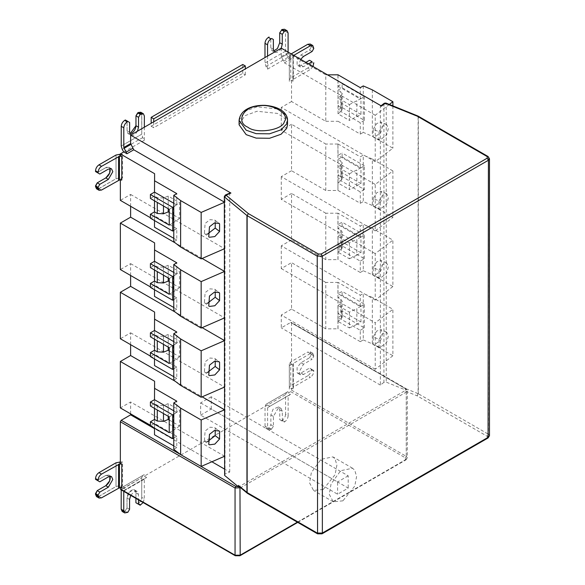 <?xml version="1.0" encoding="UTF-8"?>
<svg xmlns="http://www.w3.org/2000/svg" width="585" height="585" viewBox="0 0 585 585"><rect width="100%" height="100%" fill="white"/><g stroke="black" fill="none" stroke-linecap="round" stroke-linejoin="round"><path stroke-width="0.44" stroke-dasharray="2.92 2.19" d="M151.171 126.243L153.738 127.727L245.327 74.851L242.753 73.366L151.171 126.243L151.171 123.281M242.753 73.366L242.753 64.474M245.327 74.851L245.327 68.92M287.506 124.759L285.034 118.609L277.414 113.41L257.034 111.26L244.786 115.75L239.089 124.759M305.897 62.376L300.968 65.227L297.721 65.483L297.114 64.891L297.107 59.75L300.961 54.953L309.516 50.003L312.09 51.487M300.639 59.341L299.081 64.153L300.383 67.026L303.535 66.712L308.463 63.86M309.516 50.003L311.227 47.041L313.794 48.518M311.227 47.041L310.226 44.036M307.82 67.984L290.76 77.856L289.341 79.838L289.341 81.644L291.542 80.372L292.975 81.191L293.326 79.341L310.386 69.469L307.82 67.984C309.889 66.544 311.023 64.562 311.242 62.054L311.242 61.264M293.758 55.37L292.953 56.123L292.953 57.462L291.542 56.65L289.319 57.937L289.319 56.123L291.191 53.886M313.033 66.5L310.386 69.469M289.319 57.937L289.341 81.644M292.975 81.191L292.953 57.462M291.542 80.372L291.542 101.534L325.786 121.3L325.786 74.851L291.542 55.085L291.542 56.65M373.208 129.278L376.777 123.479L380.857 122.031L382.575 125.929L380.828 132.451L374.093 137.57L373.208 136.868L373.208 129.278L379.007 131.8L379.007 139.391L379.892 140.1L386.627 134.974L388.374 128.451L386.627 124.546L382.583 126.002L379.007 131.8M373.208 136.868L379.007 139.391M338.035 113.848L341.34 111.113L341.34 95.304L338.035 98.031L349.406 104.598L349.406 120.415L338.035 113.848L338.035 98.031M349.406 104.598L360.96 98.616L360.96 114.433L349.406 120.415M356.857 116.803L356.857 100.993M340.799 107.538L338.02 105.936L338.02 90.119L340.799 91.721L340.799 107.538L342.218 109.512L341.34 111.113M341.34 95.304L342.218 93.702L340.799 91.721M338.02 90.119L342.13 87.75L360.96 98.616M360.96 114.433L342.13 103.56L338.02 105.936M363.27 85.922L363.27 132.378L372.345 136.327L392.893 148.188L375.234 161.716L375.234 115.26L389.347 104.444M364.389 120.364L360.28 122.733L338.02 109.885L342.13 107.516L364.389 120.364L364.389 96.642L342.13 83.794L338.02 86.163L338.02 74.8M338.02 86.163L360.28 99.011L364.389 96.642M342.13 107.516L342.13 103.56M342.13 87.75L342.13 83.794M360.28 99.011L360.28 87.648M337.94 74.851L338.02 109.885M338.02 121.256L360.28 134.104L360.28 122.733M360.28 134.104L363.27 132.378M372.345 89.871L372.345 136.327M392.893 105.878L392.893 148.188M281.188 48.211C278.95 51.889 276.705 53.184 274.46 52.094L272.113 50.756M273.685 51.027L272.032 50.712L270.804 47.882L270.796 38.003M288.091 32.943L285.524 31.466L285.538 51.151L286.54 54.529L288.112 57.235L291.25 58.88L288.105 52.109M267.557 56.08L267.564 69.118L265.999 66.412L264.998 63.034L264.99 57.564M285.524 31.466L284.522 29.25M291.25 58.88L284.412 62.822L281.275 56.591L281.275 48.16M267.564 69.118L288.112 57.235M375.234 115.26L284.412 62.822M327.498 74.851L325.786 74.851M288.112 57.067L291.542 55.085M325.786 121.3L337.94 121.3M291.542 101.534L281.275 107.465L375.234 161.716M373.208 198.461L376.777 192.67L380.857 191.222L382.575 195.112L380.828 201.635L374.093 206.761L373.208 206.052L373.208 198.461L379.007 200.984L379.007 208.574L379.892 209.284L386.627 204.158L388.374 197.635L386.627 193.73L382.583 195.193L379.007 200.984M373.208 206.052L379.007 208.574M338.035 183.032L341.34 180.304L341.34 164.487L338.035 167.215L349.406 173.782L349.406 189.598L338.035 183.032L338.035 167.215M349.406 173.782L360.96 167.807L360.96 183.617L349.406 189.598M356.857 185.993L356.857 170.176M340.799 176.721L338.02 175.12L338.02 159.303L340.799 160.912L340.799 176.721L342.218 178.696L341.34 180.304M341.34 164.487L342.218 162.886L340.799 160.912M338.02 159.303L342.13 156.934L360.96 167.807M360.96 183.617L342.13 172.75L338.02 175.12M342.13 156.934L342.13 152.977L338.02 155.354L337.94 144.034L337.94 190.491L338.02 179.076L342.13 176.699L364.389 189.547L364.389 165.826L360.28 168.202L360.28 156.831L363.27 155.105L363.27 201.562L372.345 205.511L392.893 217.371L375.234 230.899L375.234 184.443L392.893 170.915L392.893 217.371M364.389 189.547L360.28 191.924L338.02 179.076M342.13 176.699L342.13 172.75M364.389 165.826L342.13 152.977M360.28 168.202L338.02 155.354M338.02 143.983L360.28 156.831M338.02 190.439L360.28 203.287L360.28 191.924M360.28 203.287L363.27 201.562M392.893 170.915L372.345 159.061L372.345 205.511M372.345 159.061L363.27 155.105M325.786 190.491L325.786 144.034L291.542 124.269L291.542 170.725L325.786 190.491L337.94 190.491M337.94 144.034L325.786 144.034M375.234 184.443L281.275 130.199L291.542 124.269M291.542 170.725L281.275 176.648L375.234 230.899M373.208 267.645L376.777 261.853L380.828 260.391L382.575 264.303L380.828 270.818L374.093 275.945L373.208 275.235L373.208 267.645L379.007 270.168L379.007 277.758L379.892 278.467L386.627 273.349L388.374 266.826L386.627 262.914L382.583 264.376L379.007 270.168M379.007 277.758L373.208 275.235M338.035 236.406L341.34 233.678L342.218 232.07L340.799 230.095L338.02 228.494L342.13 226.117L360.96 236.991L360.96 252.808L356.857 255.177L356.857 239.36L349.406 242.972L338.035 236.406L338.035 252.215L349.406 258.782L349.406 242.972M360.96 252.808L342.13 241.934L338.02 244.303L340.799 245.912L342.218 247.886L341.34 249.488L338.035 252.215M349.406 258.782L356.857 255.177M360.96 236.991L356.857 239.36M338.02 244.303L338.02 228.494M360.28 261.107L363.27 259.382L363.27 270.745L360.28 272.471L360.28 261.107L338.02 248.259L342.13 245.89L364.389 258.738L363.27 259.382L363.27 235.66L364.389 235.016L342.13 222.168L338.02 224.538L360.28 237.386L363.27 235.66L363.27 224.296L360.28 226.022L360.28 237.386M364.389 258.738L364.389 235.016M342.13 245.89L342.13 241.934M342.13 226.117L342.13 222.168M338.02 224.538L338.02 213.174L360.28 226.022M337.94 259.674L337.94 213.218L325.786 213.218L325.786 259.674L338.02 259.623L338.02 248.259M360.28 272.471L338.02 259.623M363.27 270.745L372.345 274.701L372.345 228.245L363.27 224.296M372.345 274.701L392.893 286.555L392.893 240.106L372.345 228.245M392.893 286.555L375.234 300.083L375.234 253.634L392.893 240.106M325.786 213.218L291.542 193.452L291.542 239.908L325.786 259.674M375.234 253.634L281.275 199.383L291.542 193.452M291.542 239.908L281.275 245.839L375.234 300.083M373.208 336.836L376.777 331.037L380.857 329.589L382.575 333.487L380.828 340.009L374.093 345.128L373.208 344.426L373.208 336.836L379.007 339.358L379.007 346.949L379.892 347.658L386.627 342.532L388.374 336.009L386.627 332.104L382.583 333.56L379.007 339.358M379.007 346.949L373.208 344.426M338.035 305.589L341.34 302.862L342.218 301.26L340.799 299.279L338.02 297.677L342.13 295.308L360.96 306.174L360.96 321.991L356.857 324.361L356.857 308.551L349.406 312.156L338.035 305.589L338.035 321.406L349.406 327.973L349.406 312.156M360.96 321.991L342.13 311.118L338.02 313.494L340.799 315.096L342.218 317.07L341.34 318.671L338.035 321.406M349.406 327.973L356.857 324.361M360.96 306.174L356.857 308.551M338.02 313.494L338.02 297.677M360.28 330.291L363.27 328.565L363.27 339.936L360.28 341.662L360.28 330.291L338.02 317.443L342.13 315.074L364.389 327.922L363.27 328.565L363.27 304.844L364.389 304.2L342.13 291.352L338.02 293.721L360.28 306.569L363.27 304.844L363.27 293.48L360.28 295.206L360.28 306.569M364.389 327.922L364.389 304.2M342.13 315.074L342.13 311.118M342.13 295.308L342.13 291.352M338.02 293.721L338.02 282.358L360.28 295.206M337.94 328.858L337.94 282.409L325.786 282.409L325.786 328.858L338.02 328.814L338.02 317.443M360.28 341.662L338.02 328.814M363.27 339.936L372.345 343.885L372.345 297.429L363.27 293.48M372.345 343.885L392.893 355.746L392.893 309.289L372.345 297.429M392.893 355.746L375.234 369.274L375.234 322.818L392.893 309.289M325.786 282.409L291.542 262.643L291.542 309.092L325.786 328.858M281.275 245.839L281.275 268.573L291.542 262.643M281.275 268.573L375.234 322.818M375.234 369.274L281.275 315.022L281.275 327.871L290.686 322.437L291.542 322.927L291.542 364.426L292.953 365.237L292.975 388.974L293.326 387.116L310.386 377.245L307.82 375.767C309.889 374.32 311.023 372.345 311.242 369.837L311.242 369.04L309.531 368.06L300.968 373.011L297.721 373.259L297.114 372.667L297.107 367.534L300.961 362.737L309.516 357.786L312.09 359.263L303.527 364.214L299.081 371.928L300.383 374.802L303.535 374.488L312.097 369.537L309.531 368.06M291.542 309.092L281.275 315.022M215.207 430.311L215.207 428.059L214.702 427.584L209.978 427.218L205.101 431.035L204.392 441.039L207.265 441.821M215.207 428.059L218.483 430.567M169.233 420.037L179.588 426.019L179.588 410.202L168.209 403.635L168.209 416.286M168.209 403.635L163.486 405.544L157.285 405.229L154.506 403.628L150.396 406.005M179.588 426.019L173.335 430.319L173.335 414.502L179.588 410.202M169.233 416.871L173.335 414.502M169.233 432.688L173.335 430.319M154.506 408.374L154.506 403.628M173.774 410.802L176.765 412.527L173.774 414.253M173.774 449.339L176.765 447.613L176.765 436.249L154.506 423.394L150.396 425.77M176.765 436.249L173.774 437.975M154.506 428.14L154.506 423.394M176.765 447.613L173.774 445.887M154.594 434.714L154.594 388.257L154.506 434.765M176.765 412.527L176.765 401.156M224.333 456.358L224.333 409.902M150.396 425.273L154.594 427.693M224.589 456.249L130.623 401.997L120.356 407.928M175.383 381.383L202.132 396.827M215.207 361.12L215.207 358.868L214.702 358.4L209.978 358.035L205.101 361.844L204.392 371.855L207.265 372.63M215.207 358.868L218.483 361.384M169.233 350.854L179.588 356.828L179.588 341.018L168.209 334.452L168.209 347.102M168.209 334.452L163.486 336.36L157.285 336.046L154.506 334.445L150.396 336.814M179.588 356.828L173.335 361.128L173.335 345.318L179.588 341.018M169.233 347.687L173.335 345.318M169.233 363.504L173.335 361.128M154.506 339.19L154.506 334.445M173.774 341.611L176.765 343.336L173.774 345.062M173.774 380.155L176.765 378.429L176.765 367.058L154.506 354.21L150.396 356.579M176.765 367.058L173.774 368.784M154.506 358.956L154.506 354.21M176.765 378.429L173.774 376.696M154.594 365.53L154.594 319.074L154.506 365.574M176.765 343.336L176.765 331.973M224.333 387.168L224.333 340.719M150.396 356.089L154.594 358.51M130.623 344.675L130.623 332.814L120.356 338.744M130.623 332.814L224.589 387.058M202.132 327.644L175.383 312.2M215.207 291.937L215.207 289.685L214.702 289.217L209.978 288.851L205.101 292.661L204.392 302.664L207.265 303.447M215.207 289.685L218.483 292.2M169.233 281.663L179.588 287.644L179.588 271.828L168.209 265.261L168.209 277.912M168.209 265.261L163.486 267.177L157.285 266.862L154.506 265.261L150.396 267.63M179.588 287.644L173.335 291.944L173.335 276.127L179.588 271.828M169.233 278.504L173.335 276.127M169.233 294.313L173.335 291.944M154.506 269.999L154.506 265.261M173.774 272.427L176.765 274.153L173.774 275.879M173.774 310.964L176.765 309.238L176.765 297.875L154.506 285.027L150.396 287.396M176.765 297.875L173.774 299.6M154.506 289.772L154.506 285.027M176.765 309.238L173.774 307.513M154.594 296.339L154.594 249.89L154.506 296.39M176.765 274.153L176.765 262.789M224.333 317.984L224.333 271.528M150.396 286.906L154.594 289.326M130.623 275.484L130.623 263.63L120.356 269.561M130.623 263.63L224.589 317.874M202.132 258.46L175.383 243.009M137.438 131.208C135.194 134.879 132.956 136.173 130.711 135.091L128.356 133.753M140.78 112.254L141.782 114.47L144.356 115.954M123.713 151.976L144.334 140.268L142.769 137.555L141.767 134.184L141.694 113.629M144.334 140.268L144.341 127.223M215.207 222.753L215.207 220.501L214.702 220.026L209.978 219.66L205.101 223.477L204.392 233.481L207.265 234.263M215.207 220.501L218.483 223.009M224.333 248.8L224.333 202.344M169.233 212.479L179.588 218.461L179.588 202.644L168.209 196.077L168.209 208.728M168.209 196.077L163.486 197.986L157.285 197.671L154.506 196.07L150.396 198.447M179.588 218.461L173.335 222.761L173.335 206.944L179.588 202.644M169.233 209.313L173.335 206.944M169.233 225.13L173.335 222.761M154.506 200.816L154.506 196.07M173.774 241.78L176.765 240.055L176.765 228.691L154.506 215.836L150.396 218.212M176.765 228.691L173.774 230.417M173.774 203.244L176.765 204.969L173.774 206.695M176.765 204.969L176.765 193.598M154.506 220.582L154.506 215.836M176.765 240.055L173.774 238.329M154.594 227.155L154.594 180.699L154.506 227.207M150.396 217.715L154.594 220.136M130.623 206.3L130.623 194.439L120.356 200.37M130.623 194.439L224.589 248.691M101.512 190.066L98.945 188.582L96.525 188.816M98.178 188.926L116.005 178.747L119.428 177.935L122.557 177.935L122.579 154.206L120.356 154.199M108.868 167.273L105.805 167.624L97.242 172.56L105.805 167.624L108.371 169.109M120.356 180.026L120.356 179.207L122.557 177.935M120.356 179.207L121.782 180.026M122.579 154.206L120.356 155.486M129.629 122.462L127.062 120.978L127.055 130.864L128.459 133.804L129.914 134.016M127.062 120.978L125.351 119.984L127.062 120.978L127.055 130.864C127.34 133.804 128.817 134.66 131.501 133.446M130.623 413.858L130.623 401.997M224.64 475.451L225.013 474.113L229.722 472.058L224.333 468.951M211.894 461.77L154.506 428.637M229.722 472.058L229.722 193.737L226.029 195.185M230.929 193.05L229.722 193.737M143.128 502.53L144.29 498.895L141.724 497.411C141.504 499.919 140.363 501.901 138.294 503.341L137.614 503.736L138.294 503.341L140.861 504.818M122.199 487.32L121.197 489.872L141.738 477.696L142.747 475.481L144.312 474.574L122.199 487.32L142.747 475.481M129.563 509.352L126.996 507.875L127.004 497.981C127.296 494.72 128.78 492.153 131.464 490.274C134.148 489.06 135.625 489.916 135.91 492.855L135.903 498.361L135.91 492.855L134.506 489.916L133.687 489.682L129.234 492.248L127.004 497.981L126.996 507.875L125.285 510.837L122.185 511.466M126.996 507.875L125.285 510.837L127.852 512.321M138.294 503.341C140.363 501.901 141.504 499.919 141.724 497.411L141.738 477.696L121.197 489.535M130.718 495.371L134.031 491.758L137.175 491.451L138.477 494.34L138.47 499.846M123.764 491.356L124.013 490.464L146.594 477.455L144.305 479.181L144.29 498.895M146.594 477.455L144.312 476.131L144.312 474.574M123.771 486.413L123.764 487.992L126.031 489.301M383.921 382.363L380.367 385.084L380.367 106.762L383.921 104.042L383.921 382.363L386.246 382.151L405.953 390.122L405.895 388.711L404.93 390.897L417.134 395.833L418.334 393.756L488.416 434.216L487.217 436.293L487.217 437.88L321.158 533.747L318.423 533.747L248.34 493.287L239.791 486.237L405.953 390.122L405.383 388.659L406.246 389.149L290.686 322.437L406.246 389.149L407.306 390.634L407.306 457.843L406.246 459.327L406.246 392.118L405.383 390.634M211.258 396.762L200.64 402.889L200.64 415.145L337.596 494.215L348.207 488.087L211.258 409.017L211.258 396.762L348.207 475.832L348.207 488.087M200.64 402.889L337.596 481.96L337.596 494.215M348.207 475.832L337.596 481.96M342.905 500.833L333.216 501.798L329.26 494.245L331.044 483.963L340.682 470.698L352.587 468.249L354.766 470.267L356.587 476.512L354.766 486.084L342.905 500.833M323.212 489.469L313.531 490.427L309.567 482.881L311.352 472.6L320.997 459.335L332.902 456.885L335.073 458.903L336.901 465.148L335.073 474.713L323.212 489.469M238.834 486.252L239.791 486.237L239.206 486.574M380.367 385.084L281.275 327.871M309.516 357.786L311.227 354.817L313.794 356.302L312.09 359.263M311.227 354.817L310.226 351.812L307.805 352.053L310.372 353.537L312.792 353.296L313.794 356.302M307.82 375.767L290.76 385.632L289.341 387.614L289.341 389.42L291.542 388.147L291.542 390.136L290.686 391.621L288.134 393.098L288.134 391.519L286.57 392.425L285.568 394.641L285.582 414.326L288.149 415.811C287.937 418.319 286.796 420.301 284.734 421.741L284.047 422.143L282.336 421.156L282.328 411.277L281.019 408.396L277.868 408.71L273.422 416.425L273.429 426.304L270.862 424.82L270.855 414.941L273.078 409.207L278.533 406.963L279.754 409.792L279.769 419.672L282.336 421.156M291.542 364.426L289.319 365.713L289.319 363.907L290.738 361.925L307.805 352.053M312.097 369.537L313.809 370.524L313.809 371.314C313.597 373.822 312.456 375.804 310.386 377.245M313.809 370.524L311.242 369.04M310.372 353.537L293.304 363.409L292.953 365.237M289.319 365.713L289.341 389.42M292.975 388.974L291.542 388.147M279.769 419.672L284.047 422.143M281.48 420.659L282.167 420.264C284.23 418.816 285.37 416.842 285.582 414.326M265.042 426.209L265.027 406.524L266.029 404.308L267.586 403.401L267.594 404.959L269.875 406.275L267.594 408.001L267.608 427.693L265.042 426.209L266.043 428.425L268.471 428.183L270.862 424.82M273.429 426.304L271.038 429.668L268.61 429.909L267.608 427.693M271.718 429.273L269.151 427.789M288.149 415.811L288.134 396.118L290.401 394.407L288.134 393.098M267.842 407.452L288.383 395.57M288.134 391.519L267.586 403.401M269.875 406.275L290.401 394.407M123.764 487.992L121.212 489.469L120.356 488.972M267.594 404.959L144.312 476.131M101.512 497.842L98.945 496.358L96.525 496.599M98.178 496.702L116.005 486.53L119.428 485.711L122.557 485.711L122.579 461.982L120.356 461.982M108.868 475.057L105.805 475.408L97.242 480.336L105.805 475.408L108.371 476.892M121.782 487.81L120.356 486.983L122.557 485.711M122.579 461.982L120.356 463.261M120.356 486.983L120.356 487.81M380.367 106.762L381.581 106.075L380.872 105.936M281.275 176.648L281.275 199.383M281.275 107.465L281.275 130.199M153.738 121.797L153.738 127.727M200.64 415.145L211.258 409.017M125.285 510.837L123.837 511.568M141.724 497.411L141.738 477.696M98.945 496.358L116.005 486.53L116.027 462.793L116.005 486.53M109.958 476.314L105.805 475.408M141.767 134.184L121.227 146.023L141.767 134.184L141.782 114.47M98.945 188.582L116.005 178.747L116.027 155.018L116.005 178.747M110.251 170.206C109.973 167.266 108.488 166.411 105.805 167.624M239.089 120.313L244.786 111.304L257.034 106.814L277.414 108.956L285.034 114.163L287.506 120.313M300.968 65.227L303.535 66.712M300.961 54.953L303.527 56.438M313.794 47.729L311.227 46.252M290.76 77.856L290.738 54.149M289.319 56.123L289.341 79.838M311.242 62.054L313.809 63.538M293.304 55.626L293.326 79.341M292.975 79.831L292.953 56.123M270.804 47.882L273.378 49.367M285.538 51.151L264.998 63.034M265.999 66.412L286.54 54.529M283.696 61.191L290.533 57.235M288.361 53.484L281.524 57.432M281.275 56.591L288.105 52.635M341.34 249.488L341.34 233.678M340.799 230.095L340.799 245.912M341.34 318.671L341.34 302.862M340.799 299.279L340.799 315.096M224.64 197.13L225.013 195.785L225.013 474.113M163.486 413.558L163.486 405.544M157.285 405.229L157.285 409.975M163.486 344.368L163.486 336.36M157.285 336.046L157.285 340.792M163.486 275.184L163.486 267.177M157.285 266.862L157.285 271.608M142.769 137.555L122.228 149.394M163.486 206L163.486 197.986M157.285 197.671L157.285 202.417M119.45 154.199L119.428 177.935M127.055 130.864L129.621 132.349M127.172 512.716L124.598 511.231M127.004 497.981L129.577 499.466M135.91 492.855L138.477 494.34M123.764 491.02L144.305 479.181M144.561 478.625L124.013 490.464M405.895 388.711L418.107 393.647L418.107 116.707L386.246 103.83L386.246 382.151M489.477 435.701L488.416 434.216L488.416 157.277L418.334 116.817L418.334 393.756M418.107 393.647L417.134 395.833L487.217 436.293M240.186 555.194L239.331 555.691L235.909 555.691L235.053 555.194M290.686 391.621L405.383 457.843L405.383 459.817L239.331 555.691M405.383 459.817L406.246 459.327L405.383 459.817M297.385 522.171L406.246 459.327M405.383 457.843L406.246 456.358L407.306 457.843L405.99 459.876L297.736 522.376M240.186 487.985L406.246 392.118L407.306 390.634L405.99 388.594L291.293 322.379M291.542 390.136L406.246 456.358L406.246 389.149M239.331 486.501L239.967 487.195M247.492 493.367L248.34 493.287M318.423 533.747L317.575 533.834M322.006 533.834L321.158 533.747M384.243 103.282L383.921 104.042L386.246 103.83L385.274 103.245M300.968 373.011L303.535 374.488M300.961 362.737L303.527 364.214M313.794 355.512L311.227 354.027M290.76 385.632L290.738 361.925M289.319 363.907L289.341 387.614M311.242 369.837L313.809 371.314M293.304 363.409L293.326 387.116M292.975 387.614L292.953 363.899M270.855 414.941L273.422 416.425M279.754 409.792L282.328 411.277M284.734 421.741L282.167 420.264M265.027 406.524L285.568 394.641M286.57 392.425L266.029 404.308L286.57 392.425M268.471 428.183L271.038 429.668M235.909 555.691L121.212 489.469M119.45 461.982L119.428 485.711M487.217 437.88L488.065 437.96M488.065 156.502L489.477 158.762M418.334 116.817L417.763 115.932M297.816 65.542L300.383 67.026M379.892 140.1L374.093 137.57M386.656 124.554L380.857 122.031M342.218 109.512L342.218 93.702M379.892 209.284L374.093 206.761M386.656 193.745L380.857 191.222M342.218 178.696L342.218 162.886M379.892 278.467L374.093 275.945M386.656 262.928L380.857 260.405M342.218 247.886L342.218 232.07M379.892 347.658L374.093 345.128M386.656 332.112L380.857 329.589M342.218 317.07L342.218 301.26M214.702 427.584L219.068 430.933M204.392 441.039L208.765 444.388M214.702 358.4L219.068 361.749M204.392 371.855L208.765 375.204M214.702 289.217L219.068 292.566M204.392 302.664L208.765 306.014M214.702 220.026L219.068 223.375M204.392 233.481L208.765 236.83M111.516 168.802L108.949 167.317M137.175 491.451L134.608 489.967M333.216 501.798L313.531 490.427M352.587 468.249L332.902 456.885M297.816 373.325L300.383 374.802M312.792 353.296L310.226 351.812M278.453 406.919L281.019 408.396M266.043 428.425L268.61 429.909M111.516 476.578L108.949 475.1M380.652 106.031L381.018 105.753"/><path stroke-width="0.88" d="M153.738 118.828L151.171 117.351L242.753 64.474L245.327 65.951L153.738 118.828L153.738 121.797L245.327 68.92L245.327 65.951M151.171 123.281L151.171 117.351M239.089 120.313L239.089 124.759L246.183 134.645L256.135 138.111L269.568 138.265L281.063 134.257L286.687 128.378L287.506 124.759L287.506 120.313L286.687 123.932L281.063 129.811L269.568 133.811L256.135 133.665L246.183 130.199L239.089 120.313C240.391 109.344 252.852 104.876 265.21 105.359C283.118 106.887 287.842 115.611 287.506 120.313M308.463 63.86L312.097 61.761L309.531 60.277L305.897 62.376M312.792 45.52L310.226 44.036L307.805 44.277L310.372 45.762L312.792 45.52L313.794 48.518L312.09 51.487L303.527 56.438L300.639 59.341M290.738 54.149L307.805 44.277M312.097 61.761L309.531 60.277M313.809 62.749L313.033 66.5M310.372 45.762L293.304 55.626M327.498 74.851L338.02 74.8L360.28 87.648L363.27 85.922L372.345 89.871L392.893 101.731L392.893 105.878M389.347 104.444L392.893 101.731M150.396 194.491L150.396 198.447L169.233 209.313L169.233 225.13L150.396 214.256L150.396 218.212L172.655 231.06L173.774 230.417L173.774 206.695L172.655 207.339L150.396 194.491L154.506 192.121L154.594 173.686L120.356 153.921L123.793 151.932L126.93 153.745L133.768 149.797L130.623 143.566L130.623 135.142L230.929 193.05L226.029 195.185L248.34 213.576L247.141 215.653L247.141 492.592L247.492 493.367L317.575 533.834L317.224 256.113L318.423 254.036L321.158 254.036L487.217 158.169L487.217 156.583L417.134 116.123L385.274 103.245L381.581 106.075L281.275 48.16L267.557 56.08L267.55 44.826C267.762 42.317 268.903 40.343 270.965 38.895L271.652 38.5L273.363 39.487L273.378 49.367L274.46 52.094M271.652 38.5L273.363 39.487M269.085 37.016L268.398 37.411C266.336 38.859 265.195 40.84 264.983 43.349L267.55 44.826M281.188 48.211L282.277 44.219L282.27 34.34L279.703 32.855L279.71 42.734L277.487 48.467L273.685 51.027M282.27 34.34L284.661 30.976L287.089 30.734L288.091 32.943L288.105 52.635M287.089 30.734L284.522 29.25L282.094 29.491L279.703 32.855M283.981 31.371L281.407 29.886M264.99 57.564L264.983 43.349M207.265 441.821L215.207 435.642L215.207 430.311M218.483 430.567L219.58 431.408L219.58 438.991L215.207 435.642M219.58 438.991L214.841 444.117L209.467 444.812L208.765 444.388L209.467 434.384L214.344 430.567L219.068 430.933L219.58 431.408M150.396 421.814L150.396 425.77L172.655 438.618L173.774 437.975L173.774 414.253L172.655 414.897L150.396 402.049L150.396 406.005L169.233 416.871L169.233 432.688L150.396 421.814L154.506 419.445L157.285 421.046L163.486 421.361L168.209 419.452L169.233 420.037M168.209 416.286L168.209 419.452M154.506 419.445L154.506 408.374M150.396 402.049L154.506 399.679L173.774 410.802M172.655 438.618L172.655 414.897M173.774 437.975L173.774 449.339L180.611 454.582L180.611 408.125L173.774 402.882L173.774 414.253M173.774 445.887L154.506 434.765L154.506 428.14M154.506 399.679L154.594 381.244L120.356 361.479L130.623 355.548L175.383 381.383M154.506 388.308L176.765 401.156L173.774 402.882M180.611 454.582L201.16 466.442L201.16 419.986L180.611 408.125M201.16 466.442L224.589 456.249M224.589 409.792L201.16 419.986M120.356 361.479L120.356 407.928L150.396 425.273M154.594 381.244L154.594 388.257M202.132 396.827L224.333 409.646M207.265 372.63L215.207 366.459L215.207 361.12M218.483 361.384L219.58 362.217L219.58 369.808L215.207 366.459M219.58 369.808L214.841 374.926L209.467 375.628L208.765 375.204L209.467 365.194L214.344 361.384L219.068 361.749L219.58 362.217M150.396 352.631L150.396 356.579L172.655 369.435L173.774 368.784L173.774 345.062L172.655 345.713L150.396 332.865L150.396 336.814L169.233 347.687L169.233 363.504L150.396 352.631L154.506 350.254L157.285 351.863L163.486 352.17L168.209 350.261L169.233 350.854M168.209 347.102L168.209 350.261M154.506 350.254L154.506 339.19M150.396 332.865L154.506 330.488L173.774 341.611M172.655 369.435L172.655 345.713M173.774 368.784L173.774 380.155L180.611 385.391L180.611 338.942L173.774 333.699L173.774 345.062M173.774 376.696L154.506 365.574L154.506 358.956M154.506 330.488L154.594 312.054L120.356 292.288L130.623 286.358L130.623 275.484M154.506 319.125L176.765 331.973L173.774 333.699M180.611 385.391L201.16 397.252L201.16 350.803L180.611 338.942M201.16 397.252L224.589 387.058M224.589 340.609L201.16 350.803M120.356 292.288L120.356 338.744L150.396 356.089M154.594 312.054L154.594 319.074M224.333 340.463L202.132 327.644M175.383 312.2L130.623 286.358M207.265 303.447L215.207 297.275L215.207 291.937M218.483 292.2L219.58 293.034L219.58 300.624L215.207 297.275M219.58 300.624L214.841 305.743L209.467 306.438L208.765 306.014L209.467 296.01L214.344 292.2L219.068 292.566L219.58 293.034M150.396 283.447L150.396 287.396L172.655 300.244L173.774 299.6L173.774 275.879L172.655 276.522L150.396 263.674L150.396 267.63L169.233 278.504L169.233 294.313L150.396 283.447L154.506 281.071L157.285 282.672L163.486 282.986L168.209 281.078L169.233 281.663M168.209 277.912L168.209 281.078M154.506 281.071L154.506 269.999M150.396 263.674L154.506 261.305L173.774 272.427M172.655 300.244L172.655 276.522M173.774 299.6L173.774 310.964L180.611 316.207L180.611 269.751L173.774 264.515L173.774 275.879M173.774 307.513L154.506 296.39L154.506 289.772M154.506 261.305L154.594 242.87L120.356 223.104L130.623 217.174L130.623 206.3M154.506 249.941L176.765 262.789L173.774 264.515M180.611 316.207L201.16 328.068L201.16 281.612L180.611 269.751M201.16 328.068L224.589 317.874M224.589 271.418L201.16 281.612M120.356 223.104L120.356 269.561L150.396 286.906M154.594 242.87L154.594 249.89M224.333 271.279L202.132 258.46M175.383 243.009L130.623 217.174M130.623 135.142L153.738 121.797M129.914 134.016L135.954 125.738L135.969 115.845L138.367 112.488L140.78 112.254L143.347 113.731L144.356 115.954L144.341 127.223M143.347 113.731L140.246 114.367L138.535 117.329L138.528 127.216L137.438 131.208M131.501 133.446C134.184 131.566 135.669 129 135.954 125.738L135.969 115.845L138.535 117.329M135.969 115.845L137.68 112.883L140.246 114.367M126.93 153.745L123.793 147.5L123.808 127.793L121.241 126.309L121.227 146.023L122.228 149.394L123.786 152.107M207.265 234.263L215.207 228.084L215.207 222.753M218.483 223.009L219.58 223.85L219.58 231.433L215.207 228.084M219.58 231.433L214.841 236.559L209.467 237.254L208.765 236.83L209.467 226.826L214.344 223.009L219.068 223.375L219.58 223.85M173.774 230.417L173.774 241.78L180.611 247.024L201.16 258.884L224.589 248.691M133.768 149.797L224.589 202.234L201.16 212.428L180.611 200.567L173.774 195.324L173.774 206.695M201.16 258.884L201.16 212.428M180.611 247.024L180.611 200.567M150.396 214.256L154.506 211.887L157.285 213.488L163.486 213.803L168.209 211.894L169.233 212.479M168.209 208.728L168.209 211.894M154.506 211.887L154.506 200.816M172.655 231.06L172.655 207.339M154.506 192.121L173.774 203.244M154.506 180.75L176.765 193.598L173.774 195.324M173.774 238.329L154.506 227.207L154.506 220.582M154.594 173.686L154.594 180.699M120.356 180.026L120.356 200.37L150.396 217.715M97.242 172.56L99.816 174.045L108.371 169.109L111.516 168.802L112.817 171.69L108.364 179.39L99.801 184.326L98.09 187.288L95.523 185.811L97.234 182.842L105.797 177.913L109.651 173.116L109.965 168.553M98.09 187.288L99.092 190.3L96.525 188.816L95.523 186.6L97.234 182.842L105.797 177.913C108.481 176.034 109.965 173.467 110.251 170.206M99.092 190.3L101.512 190.066L119.428 180.026L119.45 156.297L121.76 156.297L120.356 155.486L120.356 153.921M120.356 154.199L116.027 155.018L98.96 164.846L101.534 166.33C99.465 167.771 98.324 169.752 98.104 172.261L98.104 173.05L99.816 174.045M95.538 171.566L95.538 170.776C95.757 168.268 96.898 166.294 98.96 164.846C96.898 166.294 95.757 168.268 95.538 170.776L95.538 171.566L98.104 173.05M99.801 184.326L97.234 182.842M101.534 166.33L119.45 156.297M121.76 156.297L121.782 180.026L119.428 180.026M130.711 135.091L129.621 132.349L129.629 122.462L127.925 121.468L127.237 121.863C125.175 123.303 124.027 125.278 123.808 127.793M125.351 119.984L124.671 120.378C122.601 121.819 121.461 123.801 121.241 126.309C121.461 123.801 122.601 121.819 124.671 120.378L125.351 119.984L127.925 121.468M130.623 355.548L130.623 344.675M154.506 428.637L130.623 414.845L130.623 413.858M224.333 468.951L211.894 461.77M230.929 193.05L230.373 192.889M224.64 475.451L224.333 196.567L224.64 475.451L238.439 486.83L238.402 485.418L246.95 492.46L246.95 215.521L224.64 197.13L226.029 195.185L225.364 195.01L224.333 196.567M235.909 555.691L235.053 555.194L235.053 487.985L120.356 421.763L121.212 420.286L130.623 414.845M121.212 420.286L235.909 486.501L239.331 486.501M140.181 505.213L135.903 502.742L135.903 498.361L135.903 502.742L140.181 505.213L143.128 502.53M124.751 512.95L122.185 511.466L121.183 509.25L123.749 510.727L124.751 512.95L127.852 512.321L129.563 509.352L129.577 499.466L130.718 495.371M121.183 509.25L121.197 489.535L121.183 509.25L123.837 511.568M138.47 499.846L138.47 504.226M123.749 510.727L123.764 491.02M238.834 486.252L238.402 485.418M121.212 489.469L235.053 555.194L240.186 555.194L239.331 555.691M97.242 480.336L99.816 481.821L108.371 476.892L111.516 476.578L112.817 479.466L108.364 487.173L99.801 492.102L98.09 495.071L95.523 493.586L97.234 490.625L105.797 485.689L109.651 480.899L109.965 476.329M98.09 495.071L99.092 498.084L96.525 496.599L95.523 494.376L97.234 490.625L105.797 485.689C108.481 483.817 109.965 481.25 110.251 477.982L109.958 476.314M99.092 498.084L101.512 497.842L119.428 487.81L119.45 464.073L121.76 464.073L121.782 487.81L119.428 487.81M120.356 461.982L116.027 462.793L98.96 472.629L101.534 474.113C99.465 475.554 98.324 477.528 98.104 480.036L98.104 480.833L99.816 481.821M95.538 479.349L95.538 478.559C95.757 476.044 96.898 474.069 98.96 472.629C96.898 474.069 95.757 476.044 95.538 478.559L95.538 479.349L98.104 480.833M99.801 492.102L97.234 490.625M101.534 474.113L119.45 464.073M120.356 421.763L120.356 463.261L121.76 464.073M120.356 487.81L120.356 488.972M245.327 68.92L267.557 56.08M137.614 503.736L135.903 502.742M98.178 496.702L95.523 494.376L95.523 493.586M116.027 462.793L98.96 472.629M137.68 112.883L138.367 112.488L141.694 113.629M121.241 126.309L121.227 146.023M98.178 188.926L95.523 186.6L95.523 185.811M116.027 155.018L98.96 164.846M247.894 127.23C256.325 134.236 283.111 130.089 284.347 121.592C290.635 113.878 271.03 102.55 257.656 106.185C242.936 106.901 235.762 122.36 247.894 127.23M270.965 38.895L268.398 37.411M279.71 42.734L282.277 44.219M282.094 29.491L284.661 30.976M163.486 421.361L163.486 413.558M157.285 409.975L157.285 421.046M163.486 352.17L163.486 344.368M157.285 340.792L157.285 351.863M163.486 282.986L163.486 275.184M157.285 271.608L157.285 282.672M135.954 125.738L138.528 127.216M140.934 113.973L138.367 112.488M163.486 213.803L163.486 206M157.285 202.417L157.285 213.488M95.523 186.6L98.09 188.085M98.104 172.261L95.538 170.776M105.797 177.913L108.364 179.39M118.594 156.502L118.572 180.231M130.623 143.566L123.793 147.5M124.042 148.349L130.879 144.407M133.044 148.166L126.214 152.107M124.671 120.378L127.237 121.863M240.625 487.736L235.053 487.985L235.909 486.501M239.967 487.195L240.186 555.194L297.385 522.171M321.158 254.036L322.357 256.113L317.224 256.113L247.141 215.653L248.34 213.576L318.423 254.036M246.95 492.46L317.224 533.052L322.357 533.052L322.006 533.834L488.065 437.96L488.416 160.246L322.357 256.113L322.357 533.052L488.416 437.185L489.477 435.701L488.065 437.96M95.523 494.376L98.09 495.861M98.104 480.036L95.538 478.559M105.797 485.689L108.364 487.173M118.594 464.278L118.572 488.014M489.477 435.701L489.477 158.762L488.416 160.246L487.217 158.169M487.217 156.583L488.065 156.502L417.983 116.042L417.134 116.123M417.983 116.042L385.91 103.055L384.396 103.194M230.139 192.933L225.357 195.01M120.605 489.528L235.302 555.75L239.938 555.75L297.736 522.376M238.76 486.201L247.492 493.367M317.575 533.834L322.006 533.834M489.477 158.762L488.065 156.502M380.652 106.031L384.243 103.282L385.91 103.055"/></g></svg>
